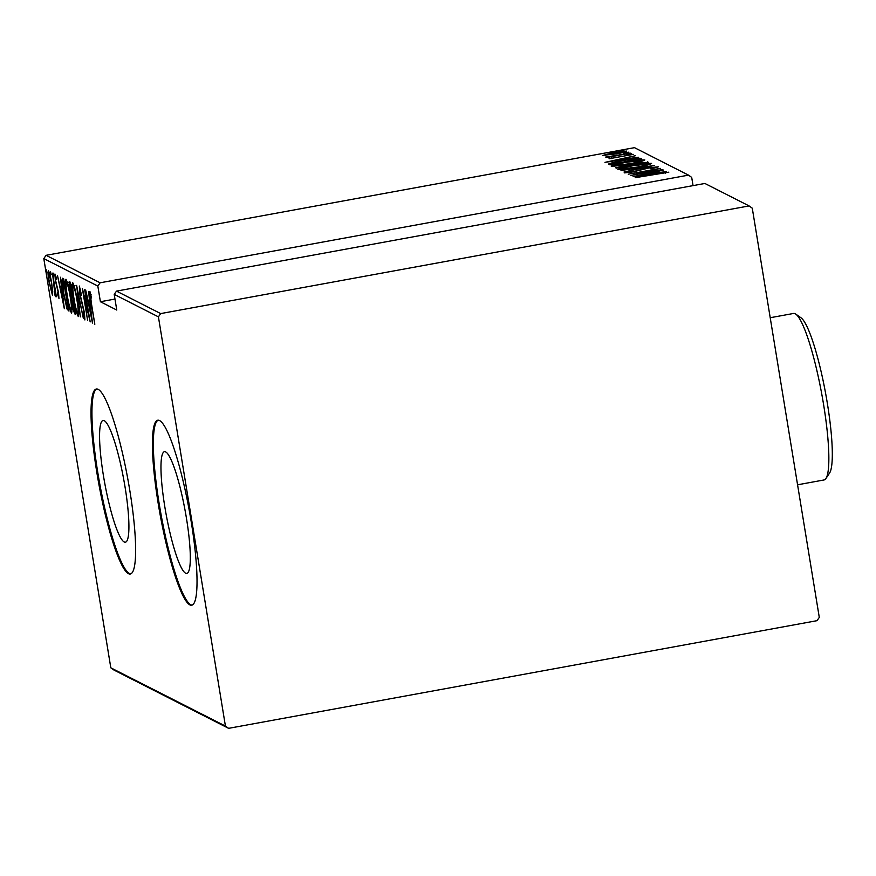 <?xml version="1.0" encoding="UTF-8"?>
<svg xmlns="http://www.w3.org/2000/svg" width="876" height="876" viewBox="0 0 876 876"><rect width="100%" height="100%" fill="white"/><g stroke="black" fill="none" stroke-linecap="round" stroke-linejoin="round"><path stroke-width="1.31" d="M103.467 475.865A61.878 9.68 -100.4 0 0 125.377 542.211A61.878 9.68 -100.4 0 0 125.016 486.815A61.878 9.68 -100.4 0 0 103.105 420.48A61.878 9.68 -100.4 0 0 103.467 475.865M164.863 507.084A61.878 9.68 -100.4 0 0 186.774 573.419A61.878 9.68 -100.4 0 0 186.413 518.034A61.878 9.68 -100.4 0 0 164.502 451.688A61.878 9.68 -100.4 0 0 164.863 507.084M158.348 504.401A94.039 14.706 -100.4 0 0 191.647 605.228A94.039 14.706 -100.4 0 0 191.099 521.045A94.039 14.706 -100.4 0 0 157.8 420.217A94.039 14.706 -100.4 0 0 158.348 504.401M158.26 420.184A94.039 14.706 -100.4 0 0 159.268 504.237A94.039 14.706 -100.4 0 0 192.096 605.097M96.951 473.182A94.039 14.706 -100.4 0 0 130.25 574.01A94.039 14.706 -100.4 0 0 129.703 489.837A94.039 14.706 -100.4 0 0 96.404 389.01A94.039 14.706 -100.4 0 0 96.951 473.182M96.864 388.966A94.039 14.706 -100.4 0 0 97.871 473.018A94.039 14.706 -100.4 0 0 130.699 573.879M619.179 150.869L624.511 149.895L619.168 150.847M623.592 153.114L628.913 152.139L623.581 153.092M626.307 154.494L631.64 153.519L626.296 154.472M604.977 162.356L635.418 155.72L625.957 157.998L627.391 158.731L638.429 157.253L604.977 162.356M611.229 166.101C612.663 164.951 617.668 163.626 626.241 162.126C634.531 160.538 640.728 159.815 644.824 159.936C643.345 161.085 638.385 162.399 629.921 163.889C621.642 165.476 615.412 166.21 611.229 166.101L611.12 165.98M617.996 169.539C619.431 168.389 624.435 167.053 633.009 165.564C641.298 163.976 647.484 163.243 651.58 163.374C650.112 164.524 645.141 165.838 636.688 167.327C628.399 168.904 622.179 169.648 617.996 169.539L617.876 169.418M658.226 166.878L652.237 168.542L650.331 168.696L654.919 167.338L648.842 167.995L632.855 171.937L624.577 172.89L629.11 171.455L631.355 171.236L627.895 172.309L632.428 171.805L648.59 167.842L658.259 166.801M633.118 176.656L663.548 170.032L654.098 172.309L655.522 173.032L666.559 171.554L633.118 176.656M668.782 172.222L635.177 177.708L668.815 172.167M665.289 173.284L665.464 172.703M662.519 169.506L630.84 175.507L653.77 169.736L628.267 174.193L660.241 168.345L637.378 174.105L662.552 169.703M654.514 165.433L624.008 172.035L648.317 166.539L620.996 170.502L654.514 165.433M615.729 167.82L637.279 162.947L648.35 162.29L616.365 168.148L615.587 167.688M640.531 158.326L641.582 158.863L609.608 164.71L608.995 163.604L623.208 160.286C631.486 158.676 637.257 158.019 640.531 158.326L640.652 159.027M608.919 164.359L608.995 163.604L609.138 164.469M609.072 158.764L633.337 154.384L609.039 158.72M630.413 153.18L607.046 157.461L610.2 156.684L605.677 157.045L630.413 153.18M605.677 157.045L606.247 157.089M602.6 155.479L613.43 152.577L626.789 151.055C625.847 151.876 622.288 152.829 616.08 153.924L602.513 155.391M693.047 185.624L691.701 177.401L688.503 175.134L634.476 147.661L46.089 255.321L100.116 282.795L97.827 286.058L43.8 258.584L110.814 667.808L225.428 726.073L228.614 728.339L817.001 620.679L819.29 617.416L752.276 208.192L749.09 205.926L160.702 313.586L158.414 316.849L225.428 726.073M688.503 175.134L100.116 282.795M228.614 728.339L114 670.074L110.814 667.808M749.09 205.926L704.884 183.456L116.497 291.117L160.702 313.586M52.735 291.686L52.407 295.092L49.078 282.16C47.994 275.929 47.775 272.108 48.41 270.695C49.658 273.06 50.764 277.331 51.717 283.495L52.735 291.686M52.516 273.159L56.382 296.734L55.517 293.11L55.484 296.657L55.068 295.705L52.516 273.159M58.977 298.366L57.663 294.686L57.531 292.77L58.44 295.486L58.243 292.496L55.33 280.451L54.958 274.024L56.206 277.582L56.36 279.663L55.396 276.915L56.009 276.805L55.44 276.915L55.604 280.484L58.517 292.529L58.933 298.387M62.634 278.294L63.685 278.831L68.963 311.09L67.014 309.031L63.466 293.142C61.933 284.58 61.659 279.63 62.634 278.294L62.393 278.25M70.441 282.269L75.73 314.528L75.084 314.199C74.219 313.137 73.442 310.29 72.73 305.68L69.96 290.416C69.116 285.521 68.974 282.652 69.532 281.809L70.441 282.269M76.617 285.412L83.362 318.415L77.592 291.609L80.351 316.882L76.617 285.412M84.622 289.485L90.195 321.886L83.757 295.3L87.633 320.583L82.344 288.324L88.783 314.845L84.622 289.485M91.082 294.588L90.425 294.708L91.312 302.778L94.827 324.24L90.962 302.308L89.91 291.412L91.564 297.939L90.392 294.708L91.082 294.577M158.414 316.849L114.209 294.38L116.497 291.117M114.975 299.055L100.401 301.727L116.771 310.049L114.209 294.38M100.401 301.727L97.827 286.058M92.473 323.047L85.651 290L88.137 300.742L89.571 301.475L88.662 291.533L92.473 323.047M80.526 289.233L79.891 289.343L80.121 294.478L84.468 312.831L84.895 319.948L83.121 314.046L83.078 312.195L84.392 316.663L84.206 312.82L79.815 294.281L79.355 286.047L81.512 295.103L79.826 289.343L80.515 289.211M77.252 300.391C78.731 308.889 79.081 314.298 78.303 316.597C76.562 313.192 75.04 307.246 73.748 298.749C72.259 290.241 71.92 284.875 72.73 282.674C74.449 286.091 75.96 292.004 77.252 300.391M70.485 296.953C71.974 305.461 72.325 310.86 71.547 313.17C69.806 309.754 68.284 303.808 66.992 295.311C65.503 286.802 65.163 281.437 65.963 279.236C67.693 282.663 69.204 288.565 70.485 296.953M64.342 308.746L57.509 275.699L59.995 286.441L61.429 287.164L60.521 277.232L64.342 308.746M53.994 275.995L53.261 273.159L53.994 275.995M51.268 274.615L50.534 271.779L51.268 274.615M46.866 272.37L46.132 269.534L46.866 272.37M43.8 258.584L46.089 255.321M88.826 304.125L91.422 316.816L89.954 304.706L88.826 304.125L90.162 303.884M74.132 285.839L73.277 285.992C72.577 287.624 72.828 291.927 74.044 298.902C75.095 305.757 76.332 310.542 77.756 313.28L79.683 312.973M77.219 300.205L76.957 300.249C75.905 293.438 74.679 288.686 73.277 285.992L74.997 285.631M77.756 313.28C78.424 311.538 78.161 307.191 76.957 300.249M75.654 314.101L75.084 314.199M73.146 298.793L71.985 299.012M73.442 300.556L72.993 300.632C72.412 300.468 72.412 302.187 73.015 305.768L74.887 311.068L72.796 300.588L73.42 300.468M70.901 285.094L70.255 285.215C69.642 285.029 69.642 286.824 70.255 290.569L71.777 296.625L72.653 297.424L70.693 285.434L70.047 285.16L71.876 284.831M67.375 282.4L66.521 282.554C65.82 284.185 66.072 288.489 67.288 295.475C68.339 302.319 69.576 307.115 70.989 309.852L72.916 309.535M70.463 296.767L70.2 296.811C69.149 290.011 67.923 285.248 66.521 282.554L68.229 282.192M70.989 309.852C71.668 308.1 71.405 303.753 70.2 296.811M68.886 310.63L68.284 310.739M68.58 308.746L67.014 309.031M63.849 281.525L63.773 279.4M68.131 307.64L63.543 281.798L62.689 282.116L63.762 293.296L66.685 306.074L68.394 307.585M64.145 281.678L62.689 282.116M60.685 289.825L63.28 302.505L61.824 290.394L60.685 289.825L62.021 289.584M55.681 295.584L55.068 295.705M49.593 273.454L48.881 273.586C48.388 274.626 48.541 277.528 49.363 282.28L51.925 292.201L52.757 292.069M52.757 292.047L52.078 292.168M51.684 283.287L48.793 273.575L50.611 273.235M51.925 292.201C52.418 291.062 52.242 288.116 51.421 283.331M654.284 173.437L654.098 172.309M650.967 172.977L639.239 175.518L652.094 173.558L650.967 172.977M633.293 165.706C626.395 166.922 622.387 167.995 621.259 168.937L636.381 167.174C643.236 165.969 647.211 164.907 648.317 163.976L633.293 165.706M621.292 169.561L621.172 168.849L621.358 169.55M648.525 164.754L648.317 163.976M629.932 165.663L629.778 164.787M647.539 162.443L647.441 161.83M618.949 167.677L618.861 167.097L629.603 165.52L622.956 165.98L619.025 167.655M632.735 165.148L644.769 162.75L637.575 163.1L632.45 164.436M626.537 162.268C619.639 163.484 615.62 164.557 614.503 165.498L629.614 163.735C636.469 162.531 640.455 161.469 641.56 160.549L626.537 162.268M614.536 166.122L614.415 165.422L614.602 166.122M641.758 161.315L641.56 160.549M612.598 163.965L638.013 159.312L635.823 158.753L623.493 160.439L612.193 163.133L612.631 164.162M612.193 163.133L612.412 164.195M626.143 159.125L625.957 157.998M622.825 158.676L611.109 161.206L623.953 159.246L622.825 158.676M611.853 158.622L611.733 157.822M613.747 152.731L605.469 154.953L615.806 153.771L623.92 151.581L613.747 152.731M605.502 155.468L605.404 154.888L605.557 155.468M624.073 152.216L623.92 151.581M795.813 314.134L801.102 317.879A79.935 12.505 79.6 0 1 827.283 402.949A79.935 12.505 79.6 0 1 829.517 473.149L825.904 478.537A84.633 13.239 -100.4 0 0 823.528 404.197A84.633 13.239 -100.4 0 0 795.813 314.134A84.633 13.239 -100.4 0 0 793.557 313.455L770.212 317.725M797.576 484.8L824.031 479.96A84.633 13.239 -100.4 0 0 825.904 478.537M63.039 281.678L64.868 281.338M632.384 164.557L632.483 165.192M611.941 163.462L612.247 165.301"/></g></svg>
